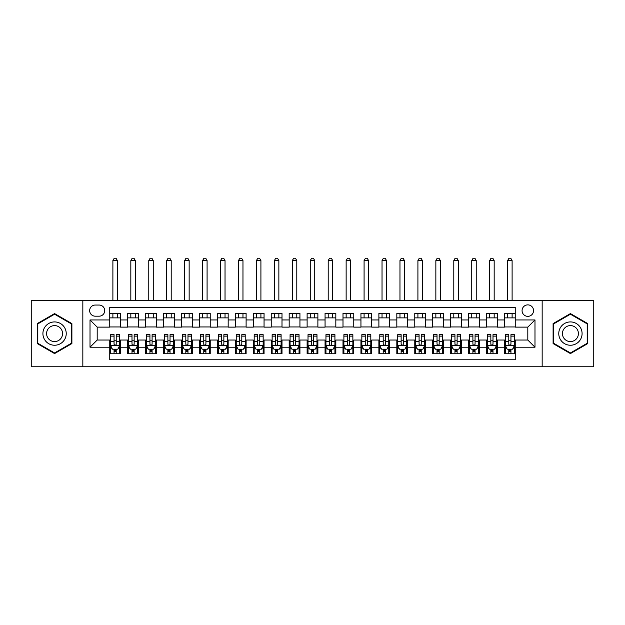 <?xml version="1.0" encoding="UTF-8"?>
<svg xmlns="http://www.w3.org/2000/svg" width="625" height="625" viewBox="0 0 625 625"><rect width="100%" height="100%" fill="white"/><g stroke="black" fill="none" stroke-linecap="round" stroke-linejoin="round"><path stroke-width="0.94" d="M527.812 304.875A5.742 5.742 0 0 0 522.07 310.617A5.742 5.742 0 0 0 527.812 316.359A5.742 5.742 0 0 0 533.555 310.617A5.742 5.742 0 0 0 527.812 304.875M542.164 366.773L593.75 366.773L593.75 300.391L542.164 300.391L542.164 366.773L82.836 366.773L82.836 300.391L31.25 300.391L31.25 366.773L82.836 366.773M515.25 313.398L504.484 313.398L504.484 319.945L497.312 319.945L497.312 327.125L504.484 327.125L504.484 319.945M497.312 319.945L497.312 313.398L486.547 313.398L486.547 319.945L479.367 319.945L479.367 327.125L486.547 327.125L486.547 319.945M479.367 319.945L479.367 313.398L468.602 313.398L468.602 319.945L461.422 319.945L461.422 327.125L468.602 327.125L468.602 319.945M461.422 319.945L461.422 313.398L450.656 313.398L450.656 319.945L443.484 319.945L443.484 327.125L450.656 327.125L450.656 319.945M443.484 319.945L443.484 313.398L432.719 313.398L432.719 319.945L425.539 319.945L425.539 327.125L432.719 327.125L432.719 319.945M425.539 319.945L425.539 313.398L414.773 313.398L414.773 319.945L407.594 319.945L407.594 327.125L414.773 327.125L414.773 319.945M407.594 319.945L407.594 313.398L396.828 313.398L396.828 319.945L389.656 319.945L389.656 327.125L396.828 327.125L396.828 319.945M389.656 319.945L389.656 313.398L378.891 313.398L378.891 319.945L371.711 319.945L371.711 327.125L378.891 327.125L378.891 319.945M371.711 319.945L371.711 313.398L360.945 313.398L360.945 319.945L353.766 319.945L353.766 327.125L360.945 327.125L360.945 319.945M353.766 319.945L353.766 313.398L343 313.398L343 319.945L335.828 319.945L335.828 327.125L343 327.125L343 319.945M335.828 319.945L335.828 313.398L325.062 313.398L325.062 319.945L317.883 319.945L317.883 327.125L325.062 327.125L325.062 319.945M317.883 319.945L317.883 313.398L307.117 313.398L307.117 319.945L299.938 319.945L299.938 327.125L307.117 327.125L307.117 319.945M299.938 319.945L299.938 313.398L289.172 313.398L289.172 319.945L282 319.945L282 327.125L289.172 327.125L289.172 319.945M282 319.945L282 313.398L271.234 313.398L271.234 319.945L264.055 319.945L264.055 327.125L271.234 327.125L271.234 319.945M264.055 319.945L264.055 313.398L253.289 313.398L253.289 319.945L246.109 319.945L246.109 327.125L253.289 327.125L253.289 319.945M246.109 319.945L246.109 313.398L235.344 313.398L235.344 319.945L228.172 319.945L228.172 327.125L235.344 327.125L235.344 319.945M228.172 319.945L228.172 313.398L217.406 313.398L217.406 319.945L210.227 319.945L210.227 327.125L217.406 327.125L217.406 319.945M210.227 319.945L210.227 313.398L199.461 313.398L199.461 319.945L192.281 319.945L192.281 327.125L199.461 327.125L199.461 319.945M192.281 319.945L192.281 313.398L181.516 313.398L181.516 319.945L174.344 319.945L174.344 327.125L181.516 327.125L181.516 319.945M174.344 319.945L174.344 313.398L163.578 313.398L163.578 319.945L156.398 319.945L156.398 327.125L163.578 327.125L163.578 319.945M156.398 319.945L156.398 313.398L145.633 313.398L145.633 319.945L138.453 319.945L138.453 327.125L145.633 327.125L145.633 319.945M138.453 319.945L138.453 313.398L127.688 313.398L127.688 327.125L120.516 327.125L120.516 313.398L109.75 313.398M109.75 353.766L120.516 353.766L120.516 340.039L127.688 340.039L127.688 353.766L138.453 353.766L138.453 340.039L145.633 340.039L145.633 347.219L138.453 347.219M145.633 347.219L145.633 353.766L156.398 353.766L156.398 340.039L163.578 340.039L163.578 347.219L156.398 347.219M163.578 347.219L163.578 353.766L174.344 353.766L174.344 340.039L181.516 340.039L181.516 347.219L174.344 347.219M181.516 347.219L181.516 353.766L192.281 353.766L192.281 340.039L199.461 340.039L199.461 347.219L192.281 347.219M199.461 347.219L199.461 353.766L210.227 353.766L210.227 340.039L217.406 340.039L217.406 347.219L210.227 347.219M217.406 347.219L217.406 353.766L228.172 353.766L228.172 340.039L235.344 340.039L235.344 347.219L228.172 347.219M235.344 347.219L235.344 353.766L246.109 353.766L246.109 340.039L253.289 340.039L253.289 347.219L246.109 347.219M253.289 347.219L253.289 353.766L264.055 353.766L264.055 340.039L271.234 340.039L271.234 347.219L264.055 347.219M271.234 347.219L271.234 353.766L282 353.766L282 340.039L289.172 340.039L289.172 347.219L282 347.219M289.172 347.219L289.172 353.766L299.938 353.766L299.938 340.039L307.117 340.039L307.117 347.219L299.938 347.219M307.117 347.219L307.117 353.766L317.883 353.766L317.883 340.039L325.062 340.039L325.062 347.219L317.883 347.219M325.062 347.219L325.062 353.766L335.828 353.766L335.828 340.039L343 340.039L343 347.219L335.828 347.219M343 347.219L343 353.766L353.766 353.766L353.766 340.039L360.945 340.039L360.945 347.219L353.766 347.219M360.945 347.219L360.945 353.766L371.711 353.766L371.711 340.039L378.891 340.039L378.891 347.219L371.711 347.219M378.891 347.219L378.891 353.766L389.656 353.766L389.656 340.039L396.828 340.039L396.828 347.219L389.656 347.219M396.828 347.219L396.828 353.766L407.594 353.766L407.594 340.039L414.773 340.039L414.773 347.219L407.594 347.219M414.773 347.219L414.773 353.766L425.539 353.766L425.539 340.039L432.719 340.039L432.719 347.219L425.539 347.219M432.719 347.219L432.719 353.766L443.484 353.766L443.484 340.039L450.656 340.039L450.656 347.219L443.484 347.219M450.656 347.219L450.656 353.766L461.422 353.766L461.422 340.039L468.602 340.039L468.602 347.219L461.422 347.219M468.602 347.219L468.602 353.766L479.367 353.766L479.367 340.039L486.547 340.039L486.547 347.219L479.367 347.219M486.547 347.219L486.547 353.766L497.312 353.766L497.312 340.039L504.484 340.039L504.484 347.219L497.312 347.219M95.219 316.18L99.164 316.18A5.562 5.562 0 0 0 104.727 310.617A5.562 5.562 0 0 0 99.164 305.055L95.219 305.055A5.562 5.562 0 0 0 89.656 310.617A5.562 5.562 0 0 0 95.219 316.18M542.164 300.391L82.836 300.391M515.25 319.945L515.25 307.383L109.75 307.383L109.75 327.125L97.188 327.125L97.188 340.039L109.75 340.039L109.75 359.781L515.25 359.781L515.25 340.039L527.812 340.039L527.812 327.125L515.25 327.125L515.25 319.945L534.984 319.945L534.984 347.219L515.25 347.219M109.75 347.219L90.016 347.219L90.016 319.945L109.75 319.945M504.484 347.219L504.484 353.766L515.25 353.766M109.75 317.883L120.516 317.883M109.75 326.945L120.516 326.945M109.75 340.219L110.648 340.219M114.055 340.219L116.211 340.219M119.617 340.219L120.516 340.219M109.75 349.281L110.648 349.281M114.055 349.281L116.211 349.281M119.617 349.281L120.516 349.281M127.688 326.945L138.453 326.945M127.688 317.883L138.453 317.883M127.688 340.219L128.586 340.219M132 340.219L134.148 340.219M137.562 340.219L138.453 340.219M127.688 349.281L128.586 349.281M132 349.281L134.148 349.281M137.562 349.281L138.453 349.281M145.633 340.219L146.531 340.219M149.938 340.219L152.094 340.219M155.5 340.219L156.398 340.219M145.633 349.281L146.531 349.281M149.938 349.281L152.094 349.281M155.5 349.281L156.398 349.281M145.633 317.883L156.398 317.883M145.633 326.945L156.398 326.945M163.578 340.219L164.477 340.219M167.883 340.219L170.039 340.219M173.445 340.219L174.344 340.219M163.578 349.281L164.477 349.281M167.883 349.281L170.039 349.281M173.445 349.281L174.344 349.281M163.578 317.883L174.344 317.883M163.578 326.945L174.344 326.945M181.516 340.219L182.414 340.219M185.828 340.219L187.977 340.219M191.391 340.219L192.281 340.219M181.516 349.281L182.414 349.281M185.828 349.281L187.977 349.281M191.391 349.281L192.281 349.281M181.516 317.883L192.281 317.883M181.516 326.945L192.281 326.945M199.461 340.219L200.359 340.219M203.766 340.219L205.922 340.219M209.328 340.219L210.227 340.219M199.461 349.281L200.359 349.281M203.766 349.281L205.922 349.281M209.328 349.281L210.227 349.281M199.461 317.883L210.227 317.883M199.461 326.945L210.227 326.945M217.406 340.219L218.305 340.219M221.711 340.219L223.867 340.219M227.273 340.219L228.172 340.219M217.406 349.281L218.305 349.281M221.711 349.281L223.867 349.281M227.273 349.281L228.172 349.281M217.406 317.883L228.172 317.883M217.406 326.945L228.172 326.945M235.344 340.219L236.242 340.219M239.656 340.219L241.805 340.219M245.219 340.219L246.109 340.219M235.344 349.281L236.242 349.281M239.656 349.281L241.805 349.281M245.219 349.281L246.109 349.281M235.344 317.883L246.109 317.883M235.344 326.945L246.109 326.945M253.289 340.219L254.188 340.219M257.594 340.219L259.75 340.219M263.156 340.219L264.055 340.219M253.289 349.281L254.188 349.281M257.594 349.281L259.75 349.281M263.156 349.281L264.055 349.281M253.289 317.883L264.055 317.883M253.289 326.945L264.055 326.945M271.234 340.219L272.133 340.219M275.539 340.219L277.688 340.219M281.102 340.219L282 340.219M271.234 349.281L272.133 349.281M275.539 349.281L277.688 349.281M281.102 349.281L282 349.281M271.234 317.883L282 317.883M271.234 326.945L282 326.945M289.172 340.219L290.07 340.219M293.484 340.219L295.633 340.219M299.047 340.219L299.938 340.219M289.172 349.281L290.07 349.281M293.484 349.281L295.633 349.281M299.047 349.281L299.938 349.281M289.172 317.883L299.938 317.883M289.172 326.945L299.938 326.945M307.117 340.219L308.016 340.219M311.422 340.219L313.578 340.219M316.984 340.219L317.883 340.219M307.117 349.281L308.016 349.281M311.422 349.281L313.578 349.281M316.984 349.281L317.883 349.281M307.117 317.883L317.883 317.883M307.117 326.945L317.883 326.945M325.062 340.219L325.953 340.219M329.367 340.219L331.516 340.219M334.93 340.219L335.828 340.219M325.062 349.281L325.953 349.281M329.367 349.281L331.516 349.281M334.93 349.281L335.828 349.281M325.062 317.883L335.828 317.883M325.062 326.945L335.828 326.945M343 340.219L343.898 340.219M347.312 340.219L349.461 340.219M352.867 340.219L353.766 340.219M343 349.281L343.898 349.281M347.312 349.281L349.461 349.281M352.867 349.281L353.766 349.281M343 317.883L353.766 317.883M343 326.945L353.766 326.945M360.945 340.219L361.844 340.219M365.25 340.219L367.406 340.219M370.812 340.219L371.711 340.219M360.945 349.281L361.844 349.281M365.25 349.281L367.406 349.281M370.812 349.281L371.711 349.281M360.945 317.883L371.711 317.883M360.945 326.945L371.711 326.945M378.891 340.219L379.781 340.219M383.195 340.219L385.344 340.219M388.758 340.219L389.656 340.219M378.891 349.281L379.781 349.281M383.195 349.281L385.344 349.281M388.758 349.281L389.656 349.281M378.891 317.883L389.656 317.883M378.891 326.945L389.656 326.945M396.828 340.219L397.727 340.219M401.133 340.219L403.289 340.219M406.695 340.219L407.594 340.219M396.828 349.281L397.727 349.281M401.133 349.281L403.289 349.281M406.695 349.281L407.594 349.281M396.828 317.883L407.594 317.883M396.828 326.945L407.594 326.945M414.773 340.219L415.672 340.219M419.078 340.219L421.234 340.219M424.641 340.219L425.539 340.219M414.773 349.281L415.672 349.281M419.078 349.281L421.234 349.281M424.641 349.281L425.539 349.281M414.773 317.883L425.539 317.883M414.773 326.945L425.539 326.945M432.719 340.219L433.609 340.219M437.023 340.219L439.172 340.219M442.586 340.219L443.484 340.219M432.719 349.281L433.609 349.281M437.023 349.281L439.172 349.281M442.586 349.281L443.484 349.281M432.719 317.883L443.484 317.883M432.719 326.945L443.484 326.945M450.656 340.219L451.555 340.219M454.961 340.219L457.117 340.219M460.523 340.219L461.422 340.219M450.656 349.281L451.555 349.281M454.961 349.281L457.117 349.281M460.523 349.281L461.422 349.281M450.656 317.883L461.422 317.883M450.656 326.945L461.422 326.945M468.602 340.219L469.5 340.219M472.906 340.219L475.063 340.219M478.469 340.219L479.367 340.219M468.602 349.281L469.5 349.281M472.906 349.281L475.063 349.281M478.469 349.281L479.367 349.281M468.602 317.883L479.367 317.883M468.602 326.945L479.367 326.945M486.547 340.219L487.437 340.219M490.852 340.219L493 340.219M496.414 340.219L497.312 340.219M486.547 349.281L487.437 349.281M490.852 349.281L493 349.281M496.414 349.281L497.312 349.281M486.547 317.883L497.312 317.883M486.547 326.945L497.312 326.945M504.484 340.219L505.383 340.219M508.789 340.219L510.945 340.219M514.352 340.219L515.25 340.219M504.484 349.281L505.383 349.281M508.789 349.281L510.945 349.281M514.352 349.281L515.25 349.281M504.484 317.883L515.25 317.883M504.484 326.945L515.25 326.945M97.188 327.125L90.016 319.945M97.188 340.039L90.016 347.219M534.984 319.945L527.812 327.125M534.984 347.219L527.812 340.039M54.578 353.578L71.891 343.578L71.891 323.586L54.578 313.586L37.258 323.586L37.258 343.578L54.578 353.578M587.742 323.586L570.422 313.586L553.109 323.586L553.109 343.578L570.422 353.578L587.742 343.578L587.742 323.586M114.055 351.438L116.211 351.438M110.648 336.125L114.055 336.125L114.055 334.656L110.648 334.656L110.648 345.602L112.437 349.195L117.82 349.195L119.617 345.602L119.617 334.656L116.211 334.656L116.211 336.125L119.617 336.125M119.617 345.602L119.617 353.766M110.648 345.602L110.648 353.766M116.211 349.195L116.211 353.766M114.055 353.766L114.055 349.195M114.055 336.125L114.055 344.258C114.773 345.641 115.492 345.641 116.211 344.258L116.211 336.125M117.375 317.883L117.375 313.398M117.375 300.391L117.375 260.555L112.891 260.555L112.891 300.391M112.891 317.883L112.891 313.398M112.891 260.555L114.234 258.227L116.031 258.227L117.375 260.555M54.578 321.922A11.664 11.664 0 0 0 42.914 333.586A11.664 11.664 0 0 0 54.578 345.242A11.664 11.664 0 0 0 66.234 333.586A11.664 11.664 0 0 0 54.578 321.922M54.578 325.602A7.984 7.984 0 0 0 46.594 333.586A7.984 7.984 0 0 0 54.578 341.57A7.984 7.984 0 0 0 62.562 333.586A7.984 7.984 0 0 0 54.578 325.602M71.352 343.266L54.578 352.953L37.797 343.266L37.797 323.898L54.578 314.211L71.352 323.898L71.352 343.266M560.328 327.75A11.664 11.664 0 0 0 564.594 343.68A11.664 11.664 0 0 0 580.523 339.414A11.664 11.664 0 0 0 576.258 323.484A11.664 11.664 0 0 0 560.328 327.75M563.508 329.594A7.984 7.984 0 0 0 566.43 340.5A7.984 7.984 0 0 0 577.336 337.578A7.984 7.984 0 0 0 574.414 326.664A7.984 7.984 0 0 0 563.508 329.594M587.203 323.898L587.203 343.266L570.422 352.953L553.648 343.266L553.648 323.898L570.422 314.211L587.203 323.898M132 351.438L134.148 351.438M128.586 336.125L132 336.125L132 334.656L128.586 334.656L128.586 345.602L130.383 349.195L135.766 349.195L137.562 345.602L137.562 334.656L134.148 334.656L134.148 336.125L137.562 336.125M137.562 345.602L137.562 353.766M128.586 345.602L128.586 353.766M134.148 349.195L134.148 353.766M132 353.766L132 349.195M132 336.125L132 344.258C132.711 345.641 133.43 345.641 134.148 344.258L134.148 336.125M135.32 317.883L135.32 313.398M135.32 300.391L135.32 260.555L130.828 260.555L130.828 300.391M130.828 317.883L130.828 313.398M130.828 260.555L132.18 258.227L133.969 258.227L135.32 260.555M149.938 351.438L152.094 351.438M146.531 336.125L149.938 336.125L149.938 334.656L146.531 334.656L146.531 345.602L148.328 349.195L153.711 349.195L155.5 345.602L155.5 334.656L152.094 334.656L152.094 336.125L155.5 336.125M155.5 345.602L155.5 353.766M146.531 345.602L146.531 353.766M152.094 349.195L152.094 353.766M149.938 353.766L149.938 349.195M149.938 336.125L149.938 344.258C150.656 345.641 151.375 345.641 152.094 344.258L152.094 336.125M153.258 317.883L153.258 313.398M153.258 300.391L153.258 260.555L148.773 260.555L148.773 300.391M148.773 317.883L148.773 313.398M148.773 260.555L150.117 258.227L151.914 258.227L153.258 260.555M167.883 351.438L170.039 351.438M164.477 336.125L167.883 336.125L167.883 334.656L164.477 334.656L164.477 345.602L166.266 349.195L171.648 349.195L173.445 345.602L173.445 334.656L170.039 334.656L170.039 336.125L173.445 336.125M173.445 345.602L173.445 353.766M164.477 345.602L164.477 353.766M170.039 349.195L170.039 353.766M167.883 353.766L167.883 349.195M167.883 336.125L167.883 344.258C168.602 345.641 169.32 345.641 170.039 344.258L170.039 336.125M171.203 317.883L171.203 313.398M171.203 300.391L171.203 260.555L166.719 260.555L166.719 300.391M166.719 317.883L166.719 313.398M166.719 260.555L168.062 258.227L169.859 258.227L171.203 260.555M185.828 351.438L187.977 351.438M182.414 336.125L185.828 336.125L185.828 334.656L182.414 334.656L182.414 345.602L184.211 349.195L189.594 349.195L191.391 345.602L191.391 334.656L187.977 334.656L187.977 336.125L191.391 336.125M191.391 345.602L191.391 353.766M182.414 345.602L182.414 353.766M187.977 349.195L187.977 353.766M185.828 353.766L185.828 349.195M185.828 336.125L185.828 344.258C186.539 345.641 187.258 345.641 187.977 344.258L187.977 336.125M189.148 317.883L189.148 313.398M189.148 300.391L189.148 260.555L184.656 260.555L184.656 300.391M184.656 317.883L184.656 313.398M184.656 260.555L186.008 258.227L187.797 258.227L189.148 260.555M203.766 351.438L205.922 351.438M200.359 336.125L203.766 336.125L203.766 334.656L200.359 334.656L200.359 345.602L202.156 349.195L207.539 349.195L209.328 345.602L209.328 334.656L205.922 334.656L205.922 336.125L209.328 336.125M209.328 345.602L209.328 353.766M200.359 345.602L200.359 353.766M205.922 349.195L205.922 353.766M203.766 353.766L203.766 349.195M203.766 336.125L203.766 344.258C204.484 345.641 205.203 345.641 205.922 344.258L205.922 336.125M207.086 317.883L207.086 313.398M207.086 300.391L207.086 260.555L202.602 260.555L202.602 300.391M202.602 317.883L202.602 313.398M202.602 260.555L203.945 258.227L205.742 258.227L207.086 260.555M221.711 351.438L223.867 351.438M218.305 336.125L221.711 336.125L221.711 334.656L218.305 334.656L218.305 345.602L220.094 349.195L225.477 349.195L227.273 345.602L227.273 334.656L223.867 334.656L223.867 336.125L227.273 336.125M227.273 345.602L227.273 353.766M218.305 345.602L218.305 353.766M223.867 349.195L223.867 353.766M221.711 353.766L221.711 349.195M221.711 336.125L221.711 344.258C222.43 345.641 223.148 345.641 223.867 344.258L223.867 336.125M225.031 317.883L225.031 313.398M225.031 300.391L225.031 260.555L220.547 260.555L220.547 300.391M220.547 317.883L220.547 313.398M220.547 260.555L221.891 258.227L223.688 258.227L225.031 260.555M239.656 351.438L241.805 351.438M236.242 336.125L239.656 336.125L239.656 334.656L236.242 334.656L236.242 345.602L238.039 349.195L243.422 349.195L245.219 345.602L245.219 334.656L241.805 334.656L241.805 336.125L245.219 336.125M245.219 345.602L245.219 353.766M236.242 345.602L236.242 353.766M241.805 349.195L241.805 353.766M239.656 353.766L239.656 349.195M239.656 336.125L239.656 344.258C240.367 345.641 241.086 345.641 241.805 344.258L241.805 336.125M242.969 317.883L242.969 313.398M242.969 300.391L242.969 260.555L238.484 260.555L238.484 300.391M238.484 317.883L238.484 313.398M238.484 260.555L239.836 258.227L241.625 258.227L242.969 260.555M257.594 351.438L259.75 351.438M254.188 336.125L257.594 336.125L257.594 334.656L254.188 334.656L254.188 345.602L255.984 349.195L261.367 349.195L263.156 345.602L263.156 334.656L259.75 334.656L259.75 336.125L263.156 336.125M263.156 345.602L263.156 353.766M254.188 345.602L254.188 353.766M259.75 349.195L259.75 353.766M257.594 353.766L257.594 349.195M257.594 336.125L257.594 344.258C258.312 345.641 259.031 345.641 259.75 344.258L259.75 336.125M260.914 317.883L260.914 313.398M260.914 300.391L260.914 260.555L256.43 260.555L256.43 300.391M256.43 317.883L256.43 313.398M256.43 260.555L257.773 258.227L259.57 258.227L260.914 260.555M275.539 351.438L277.688 351.438M272.133 336.125L275.539 336.125L275.539 334.656L272.133 334.656L272.133 345.602L273.922 349.195L279.305 349.195L281.102 345.602L281.102 334.656L277.688 334.656L277.688 336.125L281.102 336.125M281.102 345.602L281.102 353.766M272.133 345.602L272.133 353.766M277.688 349.195L277.688 353.766M275.539 353.766L275.539 349.195M275.539 336.125L275.539 344.258C276.258 345.641 276.977 345.641 277.688 344.258L277.688 336.125M278.859 317.883L278.859 313.398M278.859 300.391L278.859 260.555L274.375 260.555L274.375 300.391M274.375 317.883L274.375 313.398M274.375 260.555L275.719 258.227L277.516 258.227L278.859 260.555M293.484 351.438L295.633 351.438M290.07 336.125L293.484 336.125L293.484 334.656L290.07 334.656L290.07 345.602L291.867 349.195L297.25 349.195L299.047 345.602L299.047 334.656L295.633 334.656L295.633 336.125L299.047 336.125M299.047 345.602L299.047 353.766M290.07 345.602L290.07 353.766M295.633 349.195L295.633 353.766M293.484 353.766L293.484 349.195M293.484 336.125L293.484 344.258C294.195 345.641 294.914 345.641 295.633 344.258L295.633 336.125M296.797 317.883L296.797 313.398M296.797 300.391L296.797 260.555L292.312 260.555L292.312 300.391M292.312 317.883L292.312 313.398M292.312 260.555L293.664 258.227L295.453 258.227L296.797 260.555M311.422 351.438L313.578 351.438M308.016 336.125L311.422 336.125L311.422 334.656L308.016 334.656L308.016 345.602L309.812 349.195L315.188 349.195L316.984 345.602L316.984 334.656L313.578 334.656L313.578 336.125L316.984 336.125M316.984 345.602L316.984 353.766M308.016 345.602L308.016 353.766M313.578 349.195L313.578 353.766M311.422 353.766L311.422 349.195M311.422 336.125L311.422 344.258C312.141 345.641 312.859 345.641 313.578 344.258L313.578 336.125M314.742 317.883L314.742 313.398M314.742 300.391L314.742 260.555L310.258 260.555L310.258 300.391M310.258 317.883L310.258 313.398M310.258 260.555L311.602 258.227L313.398 258.227L314.742 260.555M329.367 351.438L331.516 351.438M325.953 336.125L329.367 336.125L329.367 334.656L325.953 334.656L325.953 345.602L327.75 349.195L333.133 349.195L334.93 345.602L334.93 334.656L331.516 334.656L331.516 336.125L334.93 336.125M334.93 345.602L334.93 353.766M325.953 345.602L325.953 353.766M331.516 349.195L331.516 353.766M329.367 353.766L329.367 349.195M329.367 336.125L329.367 344.258C330.086 345.641 330.797 345.641 331.516 344.258L331.516 336.125M332.688 317.883L332.688 313.398M332.688 300.391L332.688 260.555L328.203 260.555L328.203 300.391M328.203 317.883L328.203 313.398M328.203 260.555L329.547 258.227L331.336 258.227L332.688 260.555M347.312 351.438L349.461 351.438M343.898 336.125L347.312 336.125L347.312 334.656L343.898 334.656L343.898 345.602L345.695 349.195L351.078 349.195L352.867 345.602L352.867 334.656L349.461 334.656L349.461 336.125L352.867 336.125M352.867 345.602L352.867 353.766M343.898 345.602L343.898 353.766M349.461 349.195L349.461 353.766M347.312 353.766L347.312 349.195M347.312 336.125L347.312 344.258C348.023 345.641 348.742 345.641 349.461 344.258L349.461 336.125M350.625 317.883L350.625 313.398M350.625 300.391L350.625 260.555L346.141 260.555L346.141 300.391M346.141 317.883L346.141 313.398M346.141 260.555L347.484 258.227L349.281 258.227L350.625 260.555M365.25 351.438L367.406 351.438M361.844 336.125L365.25 336.125L365.25 334.656L361.844 334.656L361.844 345.602L363.633 349.195L369.016 349.195L370.812 345.602L370.812 334.656L367.406 334.656L367.406 336.125L370.812 336.125M370.812 345.602L370.812 353.766M361.844 345.602L361.844 353.766M367.406 349.195L367.406 353.766M365.25 353.766L365.25 349.195M365.25 336.125L365.25 344.258C365.969 345.641 366.688 345.641 367.406 344.258L367.406 336.125M368.57 317.883L368.57 313.398M368.57 300.391L368.57 260.555L364.086 260.555L364.086 300.391M364.086 317.883L364.086 313.398M364.086 260.555L365.43 258.227L367.227 258.227L368.57 260.555M383.195 351.438L385.344 351.438M379.781 336.125L383.195 336.125L383.195 334.656L379.781 334.656L379.781 345.602L381.578 349.195L386.961 349.195L388.758 345.602L388.758 334.656L385.344 334.656L385.344 336.125L388.758 336.125M388.758 345.602L388.758 353.766M379.781 345.602L379.781 353.766M385.344 349.195L385.344 353.766M383.195 353.766L383.195 349.195M383.195 336.125L383.195 344.258C383.914 345.641 384.625 345.641 385.344 344.258L385.344 336.125M386.516 317.883L386.516 313.398M386.516 300.391L386.516 260.555L382.031 260.555L382.031 300.391M382.031 317.883L382.031 313.398M382.031 260.555L383.375 258.227L385.164 258.227L386.516 260.555M401.133 351.438L403.289 351.438M397.727 336.125L401.133 336.125L401.133 334.656L397.727 334.656L397.727 345.602L399.523 349.195L404.906 349.195L406.695 345.602L406.695 334.656L403.289 334.656L403.289 336.125L406.695 336.125M406.695 345.602L406.695 353.766M397.727 345.602L397.727 353.766M403.289 349.195L403.289 353.766M401.133 353.766L401.133 349.195M401.133 336.125L401.133 344.258C401.852 345.641 402.57 345.641 403.289 344.258L403.289 336.125M404.453 317.883L404.453 313.398M404.453 300.391L404.453 260.555L399.969 260.555L399.969 300.391M399.969 317.883L399.969 313.398M399.969 260.555L401.312 258.227L403.109 258.227L404.453 260.555M419.078 351.438L421.234 351.438M415.672 336.125L419.078 336.125L419.078 334.656L415.672 334.656L415.672 345.602L417.461 349.195L422.844 349.195L424.641 345.602L424.641 334.656L421.234 334.656L421.234 336.125L424.641 336.125M424.641 345.602L424.641 353.766M415.672 345.602L415.672 353.766M421.234 349.195L421.234 353.766M419.078 353.766L419.078 349.195M419.078 336.125L419.078 344.258C419.797 345.641 420.516 345.641 421.234 344.258L421.234 336.125M422.398 317.883L422.398 313.398M422.398 300.391L422.398 260.555L417.914 260.555L417.914 300.391M417.914 317.883L417.914 313.398M417.914 260.555L419.258 258.227L421.055 258.227L422.398 260.555M437.023 351.438L439.172 351.438M433.609 336.125L437.023 336.125L437.023 334.656L433.609 334.656L433.609 345.602L435.406 349.195L440.789 349.195L442.586 345.602L442.586 334.656L439.172 334.656L439.172 336.125L442.586 336.125M442.586 345.602L442.586 353.766M433.609 345.602L433.609 353.766M439.172 349.195L439.172 353.766M437.023 353.766L437.023 349.195M437.023 336.125L437.023 344.258C437.734 345.641 438.453 345.641 439.172 344.258L439.172 336.125M440.344 317.883L440.344 313.398M440.344 300.391L440.344 260.555L435.852 260.555L435.852 300.391M435.852 317.883L435.852 313.398M435.852 260.555L437.203 258.227L438.992 258.227L440.344 260.555M454.961 351.438L457.117 351.438M451.555 336.125L454.961 336.125L454.961 334.656L451.555 334.656L451.555 345.602L453.352 349.195L458.734 349.195L460.523 345.602L460.523 334.656L457.117 334.656L457.117 336.125L460.523 336.125M460.523 345.602L460.523 353.766M451.555 345.602L451.555 353.766M457.117 349.195L457.117 353.766M454.961 353.766L454.961 349.195M454.961 336.125L454.961 344.258C455.68 345.641 456.398 345.641 457.117 344.258L457.117 336.125M458.281 317.883L458.281 313.398M458.281 300.391L458.281 260.555L453.797 260.555L453.797 300.391M453.797 317.883L453.797 313.398M453.797 260.555L455.141 258.227L456.938 258.227L458.281 260.555M472.906 351.438L475.063 351.438M469.5 336.125L472.906 336.125L472.906 334.656L469.5 334.656L469.5 345.602L471.289 349.195L476.672 349.195L478.469 345.602L478.469 334.656L475.063 334.656L475.063 336.125L478.469 336.125M478.469 345.602L478.469 353.766M469.5 345.602L469.5 353.766M475.063 349.195L475.063 353.766M472.906 353.766L472.906 349.195M472.906 336.125L472.906 344.258C473.625 345.641 474.344 345.641 475.063 344.258L475.063 336.125M476.227 317.883L476.227 313.398M476.227 300.391L476.227 260.555L471.742 260.555L471.742 300.391M471.742 317.883L471.742 313.398M471.742 260.555L473.086 258.227L474.883 258.227L476.227 260.555M490.852 351.438L493 351.438M487.437 336.125L490.852 336.125L490.852 334.656L487.437 334.656L487.437 345.602L489.234 349.195L494.617 349.195L496.414 345.602L496.414 334.656L493 334.656L493 336.125L496.414 336.125M496.414 345.602L496.414 353.766M487.437 345.602L487.437 353.766M493 349.195L493 353.766M490.852 353.766L490.852 349.195M490.852 336.125L490.852 344.258C491.563 345.641 492.281 345.641 493 344.258L493 336.125M494.172 317.883L494.172 313.398M494.172 300.391L494.172 260.555L489.68 260.555L489.68 300.391M489.68 317.883L489.68 313.398M489.68 260.555L491.031 258.227L492.82 258.227L494.172 260.555M508.789 351.438L510.945 351.438M505.383 336.125L508.789 336.125L508.789 334.656L505.383 334.656L505.383 345.602L507.18 349.195L512.562 349.195L514.352 345.602L514.352 334.656L510.945 334.656L510.945 336.125L514.352 336.125M514.352 345.602L514.352 353.766M505.383 345.602L505.383 353.766M510.945 349.195L510.945 353.766M508.789 353.766L508.789 349.195M508.789 336.125L508.789 344.258C509.508 345.641 510.227 345.641 510.945 344.258L510.945 336.125M512.109 317.883L512.109 313.398M512.109 300.391L512.109 260.555L507.625 260.555L507.625 300.391M507.625 317.883L507.625 313.398M507.625 260.555L508.969 258.227L510.766 258.227L512.109 260.555M127.688 347.219L120.516 347.219M127.688 319.945L120.516 319.945M110.688 345.695L119.57 345.695M119.617 348.203L118.32 348.203M111.945 348.203L110.648 348.203M116.211 341.445L119.617 341.445M110.648 341.445L114.055 341.445M114.055 350.297L116.211 350.297M128.633 345.695L137.516 345.695M137.562 348.203L136.258 348.203M129.891 348.203L128.586 348.203M134.148 341.445L137.562 341.445M128.586 341.445L132 341.445M132 350.297L134.148 350.297M146.578 345.695L155.461 345.695M155.5 348.203L154.203 348.203M147.828 348.203L146.531 348.203M152.094 341.445L155.5 341.445M146.531 341.445L149.938 341.445M149.938 350.297L152.094 350.297M164.516 345.695L173.398 345.695M173.445 348.203L172.141 348.203M165.773 348.203L164.477 348.203M170.039 341.445L173.445 341.445M164.477 341.445L167.883 341.445M167.883 350.297L170.039 350.297M182.461 345.695L191.344 345.695M191.391 348.203L190.086 348.203M183.719 348.203L182.414 348.203M187.977 341.445L191.391 341.445M182.414 341.445L185.828 341.445M185.828 350.297L187.977 350.297M200.406 345.695L209.289 345.695M209.328 348.203L208.031 348.203M201.656 348.203L200.359 348.203M205.922 341.445L209.328 341.445M200.359 341.445L203.766 341.445M203.766 350.297L205.922 350.297M218.344 345.695L227.227 345.695M227.273 348.203L225.969 348.203M219.602 348.203L218.305 348.203M223.867 341.445L227.273 341.445M218.305 341.445L221.711 341.445M221.711 350.297L223.867 350.297M236.289 345.695L245.172 345.695M245.219 348.203L243.914 348.203M237.547 348.203L236.242 348.203M241.805 341.445L245.219 341.445M236.242 341.445L239.656 341.445M239.656 350.297L241.805 350.297M254.234 345.695L263.109 345.695M263.156 348.203L261.859 348.203M255.484 348.203L254.188 348.203M259.75 341.445L263.156 341.445M254.188 341.445L257.594 341.445M257.594 350.297L259.75 350.297M272.172 345.695L281.055 345.695M281.102 348.203L279.797 348.203M273.43 348.203L272.133 348.203M277.688 341.445L281.102 341.445M272.133 341.445L275.539 341.445M275.539 350.297L277.688 350.297M290.117 345.695L299 345.695M299.047 348.203L297.742 348.203M291.375 348.203L290.07 348.203M295.633 341.445L299.047 341.445M290.07 341.445L293.484 341.445M293.484 350.297L295.633 350.297M308.062 345.695L316.938 345.695M316.984 348.203L315.688 348.203M309.312 348.203L308.016 348.203M313.578 341.445L316.984 341.445M308.016 341.445L311.422 341.445M311.422 350.297L313.578 350.297M326 345.695L334.883 345.695M334.93 348.203L333.625 348.203M327.258 348.203L325.953 348.203M331.516 341.445L334.93 341.445M325.953 341.445L329.367 341.445M329.367 350.297L331.516 350.297M343.945 345.695L352.828 345.695M352.867 348.203L351.57 348.203M345.203 348.203L343.898 348.203M349.461 341.445L352.867 341.445M343.898 341.445L347.312 341.445M347.312 350.297L349.461 350.297M361.891 345.695L370.766 345.695M370.812 348.203L369.516 348.203M363.141 348.203L361.844 348.203M367.406 341.445L370.812 341.445M361.844 341.445L365.25 341.445M365.25 350.297L367.406 350.297M379.828 345.695L388.711 345.695M388.758 348.203L387.453 348.203M381.086 348.203L379.781 348.203M385.344 341.445L388.758 341.445M379.781 341.445L383.195 341.445M383.195 350.297L385.344 350.297M397.773 345.695L406.656 345.695M406.695 348.203L405.398 348.203M399.031 348.203L397.727 348.203M403.289 341.445L406.695 341.445M397.727 341.445L401.133 341.445M401.133 350.297L403.289 350.297M415.711 345.695L424.594 345.695M424.641 348.203L423.344 348.203M416.969 348.203L415.672 348.203M421.234 341.445L424.641 341.445M415.672 341.445L419.078 341.445M419.078 350.297L421.234 350.297M433.656 345.695L442.539 345.695M442.586 348.203L441.281 348.203M434.914 348.203L433.609 348.203M439.172 341.445L442.586 341.445M433.609 341.445L437.023 341.445M437.023 350.297L439.172 350.297M451.602 345.695L460.484 345.695M460.523 348.203L459.227 348.203M452.859 348.203L451.555 348.203M457.117 341.445L460.523 341.445M451.555 341.445L454.961 341.445M454.961 350.297L457.117 350.297M469.539 345.695L478.422 345.695M478.469 348.203L477.172 348.203M470.797 348.203L469.5 348.203M475.063 341.445L478.469 341.445M469.5 341.445L472.906 341.445M472.906 350.297L475.063 350.297M487.484 345.695L496.367 345.695M496.414 348.203L495.109 348.203M488.742 348.203L487.437 348.203M493 341.445L496.414 341.445M487.437 341.445L490.852 341.445M490.852 350.297L493 350.297M505.43 345.695L514.312 345.695M514.352 348.203L513.055 348.203M506.68 348.203L505.383 348.203M510.945 341.445L514.352 341.445M505.383 341.445L508.789 341.445M508.789 350.297L510.945 350.297"/></g></svg>
